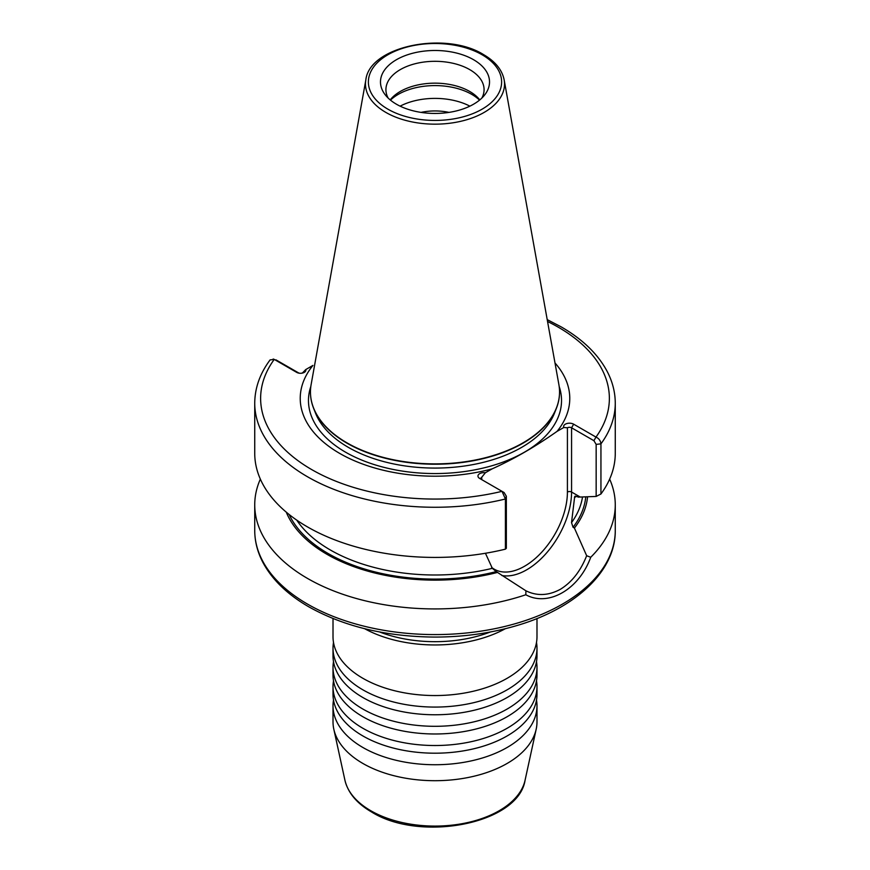 <?xml version="1.0" encoding="UTF-8"?>
<svg xmlns="http://www.w3.org/2000/svg" width="870" height="870" viewBox="0 0 870 870"><rect width="100%" height="100%" fill="white"/><g stroke="black" fill="none" stroke-linecap="round" stroke-linejoin="round"><path stroke-width="1.3" d="M536.496 680.873A101.986 58.877 180 0 1 536.986 686.637A101.986 58.877 180 0 1 507.112 728.277A101.986 58.877 180 0 1 362.888 728.277A101.986 58.877 180 0 1 333.014 686.637A101.986 58.877 180 0 1 333.504 680.873M536.496 661.657A101.986 58.877 180 0 1 536.986 667.42A101.986 58.877 180 0 1 507.112 709.061A101.986 58.877 180 0 1 362.888 709.061A101.986 58.877 180 0 1 333.014 667.42A101.986 58.877 180 0 1 333.504 661.657M536.496 700.089A101.986 58.877 180 0 1 536.986 705.853A101.986 58.877 180 0 1 507.112 747.493A101.986 58.877 180 0 1 362.888 747.493A101.986 58.877 180 0 1 333.014 705.853A101.986 58.877 180 0 1 333.504 700.089M536.496 642.441A101.986 58.877 180 0 1 536.986 648.204A101.986 58.877 180 0 1 507.112 689.834A101.986 58.877 180 0 1 362.888 689.834A101.986 58.877 180 0 1 333.014 648.204A101.986 58.877 180 0 1 333.504 642.441M333.014 686.637L333.014 694.325A101.986 58.877 0 0 0 348.533 725.547A101.986 58.877 0 0 0 362.888 735.955A101.986 58.877 0 0 0 507.112 735.955A101.986 58.877 0 0 0 521.467 725.547A101.986 58.877 0 0 0 536.986 694.325L536.986 686.637M333.014 667.42L333.014 675.109A101.986 58.877 0 0 0 348.533 706.331A101.986 58.877 0 0 0 362.888 716.739A101.986 58.877 0 0 0 507.112 716.739A101.986 58.877 0 0 0 521.467 706.331A101.986 58.877 0 0 0 536.986 675.109L536.986 667.42M333.014 648.204L333.014 655.893A101.986 58.877 0 0 0 348.533 687.115A101.986 58.877 0 0 0 362.888 697.522A101.986 58.877 0 0 0 507.112 697.522A101.986 58.877 0 0 0 521.467 687.115A101.986 58.877 0 0 0 536.986 655.893L536.986 648.204M333.014 618.537L333.014 636.677A101.986 58.877 0 0 0 348.533 667.899A101.986 58.877 0 0 0 362.888 678.306A101.986 58.877 0 0 0 507.112 678.306A101.986 58.877 0 0 0 521.467 667.899A101.986 58.877 0 0 0 536.986 636.677L536.986 618.537M485.438 553.266L492.344 568.327L496.237 571.612L525.915 590.795C537.007 596.211 548.502 595.711 560.389 589.284C571.851 582.237 580.605 571.046 586.663 555.723L574.407 528.046L573.047 527.263L571.525 522.609L574.689 496.52M448.953 112.393A40.009 23.098 0 0 0 421.047 112.393M473.552 59.704A54.527 31.483 0 0 0 404.082 56.039A54.527 31.483 0 0 0 385.225 94.808A54.527 31.483 0 0 0 396.448 104.226A54.527 31.483 0 0 0 484.775 94.808A54.527 31.483 0 0 0 473.552 59.704M481.893 98.016A49.079 28.34 0 0 0 484.079 89.653A49.079 28.34 0 0 0 469.713 69.611A49.079 28.34 0 0 0 416.219 63.466A49.079 28.34 0 0 0 385.921 89.653A49.079 28.34 0 0 0 388.107 98.016M479.794 99.909A49.079 28.34 0 0 0 469.713 91.47A49.079 28.34 0 0 0 390.206 99.909M479.533 100.126A51.972 30.004 0 0 0 471.747 94.373A51.972 30.004 0 0 0 390.467 100.126M469.876 106.151A51.972 30.004 0 0 0 400.124 106.151M536.986 705.853L536.986 721.828A101.986 58.877 180 0 1 536.192 729.169A101.986 58.877 180 0 1 468.071 777.519A101.986 58.877 180 0 1 362.888 763.458A101.986 58.877 180 0 1 333.808 729.169A101.986 58.877 180 0 1 333.014 721.828L333.014 705.853M505.372 628.695A101.986 58.877 180 0 1 364.628 628.695M490.397 631.968A99.637 57.518 180 0 1 379.592 631.968M609.652 479.098A180.264 104.074 180 0 1 615.264 504.85A180.264 104.074 180 0 1 590.719 557.279C579.039 589.425 548.317 607.108 525.817 594.754A180.264 104.074 180 0 1 307.534 578.441A180.264 104.074 180 0 1 254.736 504.85A180.264 104.074 180 0 1 260.347 479.098M575.298 496.03A148.074 85.488 180 0 1 574.428 497.466L576.777 496.313L578.18 497.118L596.157 496.433L596.157 444.385L593.905 440.688L571.568 427.79A2.947 1.696 0 0 0 567.414 427.79L563.814 427.474L557.083 431.357C535.3 446.691 513.637 459.197 492.094 468.876A134.774 77.811 180 0 1 339.702 453.411A134.774 77.811 180 0 1 312.917 365.433L305.751 369.565A5.361 3.099 180 0 1 301.585 373.219A5.361 3.099 180 0 1 299.421 373.219A5.361 3.099 180 0 1 296.713 372.382L274.235 359.397L270.081 359.919C259.956 373.545 254.845 387.976 254.736 403.191L254.736 453.346A180.264 104.074 180 0 0 307.534 526.937A180.264 104.074 180 0 0 505.416 549.155L505.416 498.999L502.012 491.332L479.685 478.446A5.883 3.393 180 0 1 478.75 474.346A5.883 3.393 180 0 1 485.362 472.758L481.762 477.238A2.947 1.696 0 0 0 480.903 478.446A2.947 1.696 0 0 0 481.752 479.642L481.762 477.238M554.995 362.964A134.774 77.811 180 0 1 557.083 431.357M492.094 468.876L485.362 472.758M563.814 427.474A5.883 3.393 180 0 1 566.555 423.646A5.883 3.393 180 0 1 573.656 424.19L595.983 437.088C598.93 438.458 600.583 440.709 600.942 443.852L600.942 493.997L596.157 496.433M547.208 319.616L561.248 326.913C582.867 339.43 598.266 354.438 607.434 371.925C612.621 382.05 615.231 392.468 615.264 403.191L615.264 453.346A180.264 104.074 180 0 1 600.942 493.997M587.576 496.792A152.815 88.229 180 0 1 574.407 528.046M525.817 594.754L525.915 590.795M497.596 572.395A152.815 88.229 180 0 1 286.263 512.147M273.18 359.027L274.235 359.397A174.381 100.681 0 0 0 311.493 469.463A174.381 100.681 0 0 0 502.012 491.332L504.1 492.54L506.34 496.237L506.34 548.285L505.416 549.155M586.663 555.723L590.719 557.279M301.303 373.252A2.947 1.696 0 0 0 302.586 372.817L305.751 369.565M275.942 359.843L298.432 372.817A2.947 1.696 0 0 0 299.704 373.252M593.905 440.688L595.983 437.088A174.381 100.681 0 0 0 558.301 327.207A174.381 100.681 0 0 0 547.545 321.498M559.182 386.508A126.531 73.047 180 0 1 494.454 464.993A126.531 73.047 180 0 1 345.531 452.172A126.531 73.047 180 0 1 310.818 386.508M370.805 810.731A90.784 52.417 0 0 0 464.439 823.248A90.784 52.417 0 0 0 525.078 780.205C518.542 823.923 420.308 842.649 371.577 811.993C356.841 803.434 347.967 792.831 344.922 780.205A90.784 52.417 0 0 0 370.805 810.731M580.246 497.042L571.568 492.039A63.51 36.66 -60 0 1 526.665 569.817A63.51 36.66 -60 0 1 501.838 575.505M387.889 109.163A66.62 38.465 0 0 0 482.11 109.163A66.62 38.465 0 0 0 482.11 54.766A66.62 38.465 0 0 0 387.889 54.766A66.62 38.465 0 0 0 387.889 109.163M365.846 79.877C369.511 45.99 445.81 30.798 483.579 54.614C495.258 61.433 502.12 69.85 504.154 79.877A69.535 40.14 180 0 1 464.885 120.267A69.535 40.14 180 0 1 385.834 112.404A69.535 40.14 180 0 1 365.846 79.877L311.123 384.573C309.698 392.587 310.536 400.526 313.624 408.367A124.508 71.884 180 0 1 310.677 396.252M307.534 604.106A180.264 104.074 0 0 0 503.98 626.661A180.264 104.074 0 0 0 615.264 530.515C615.699 570.829 576.016 607.978 517.976 625.225C491.8 633.11 464.004 637.057 434.576 637.079C385.932 636.633 343.998 626.541 308.752 606.803C287.22 594.33 271.853 579.398 262.675 561.998C257.411 551.808 254.769 541.314 254.736 530.515A180.264 104.074 0 0 0 307.534 604.106M504.154 79.877L558.877 384.573C560.302 392.587 559.464 400.526 556.376 408.367L554.505 413.076A122.594 70.774 180 0 1 468.908 465.319A122.594 70.774 180 0 1 348.315 447.343A122.594 70.774 180 0 1 315.495 413.076L313.624 408.367A124.508 71.884 180 0 0 346.967 443.167A124.508 71.884 180 0 0 469.441 461.415A124.508 71.884 180 0 0 556.376 408.367A124.508 71.884 180 0 0 559.323 396.252M558.877 384.573A124.54 71.906 180 0 1 488.538 456.902A124.54 71.906 180 0 1 346.934 442.83A124.54 71.906 180 0 1 311.123 384.573M582.508 496.977A148.074 85.488 180 0 1 571.525 522.609M585.771 496.857A151.021 87.185 180 0 1 573.047 527.263M615.264 403.191A180.264 104.074 180 0 1 600.942 443.852L596.157 444.385M492.344 568.327A148.074 85.488 180 0 1 296.757 520.14M496.237 571.612A151.021 87.185 180 0 1 289.144 514.507M506.34 496.237L505.416 498.999A180.264 104.074 180 0 1 254.736 403.191M491.604 567.349A60.563 34.963 120 0 0 539.106 554.908A60.563 34.963 120 0 0 567.414 492.039L567.414 427.79M573.656 424.19L571.568 427.79L571.568 492.039A2.947 1.696 180 0 0 567.414 492.039M298.432 372.817L296.713 372.382M525.078 780.205L536.192 729.169M615.264 504.85L615.264 530.515M254.736 504.85L254.736 530.515M344.922 780.205L333.808 729.169"/></g></svg>
